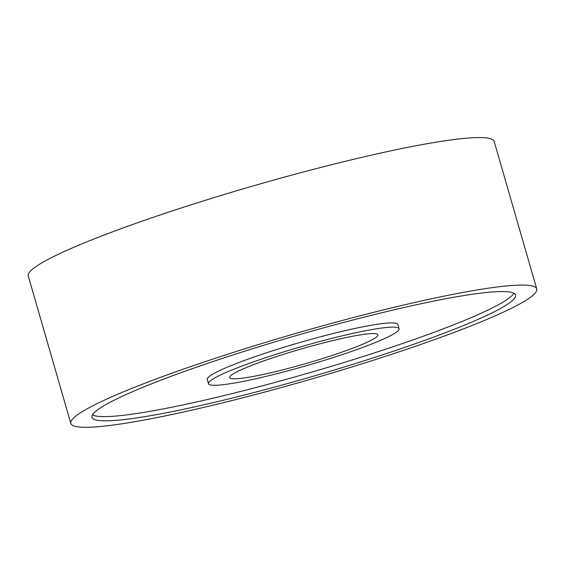 <?xml version="1.0" encoding="UTF-8"?>
<svg xmlns="http://www.w3.org/2000/svg" width="565" height="565" viewBox="0 0 565 565"><rect width="100%" height="100%" fill="white"/><g stroke="black" fill="none" stroke-linecap="round" stroke-linejoin="round"><path stroke-width="0.85" d="M257.096 394.073A242.47 24.083 -16.1 0 1 70.83 423.432A242.47 24.083 -16.1 0 1 297.112 333.053A242.47 24.083 -16.1 0 1 536.75 288.948A242.47 24.083 -16.1 0 1 257.096 394.073M70.83 423.432L28.25 275.918A242.47 24.083 -16.1 0 1 254.532 185.539A242.47 24.083 -16.1 0 1 494.17 141.434L536.75 288.948M261.341 390.627A220.428 21.894 163.9 0 0 515.57 295.064A220.428 21.894 163.9 0 0 297.72 335.158A220.428 21.894 163.9 0 0 92.003 417.316A220.428 21.894 163.9 0 0 261.341 390.627M92.462 414.901A220.428 21.894 163.9 0 0 260.126 386.411A220.428 21.894 163.9 0 0 513.896 293.263M399.088 328.682L397.873 324.465A99.193 9.852 163.9 0 0 299.838 342.51A99.193 9.852 163.9 0 0 207.27 379.482L208.485 383.699A99.193 9.852 163.9 0 0 284.689 371.685A99.193 9.852 163.9 0 0 399.088 328.682A99.193 9.852 163.9 0 0 301.06 346.726A99.193 9.852 163.9 0 0 208.485 383.699M288.934 368.246A77.151 7.663 -16.1 0 1 229.665 377.582A77.151 7.663 -16.1 0 1 301.661 348.831A77.151 7.663 -16.1 0 1 377.914 334.798A77.151 7.663 -16.1 0 1 288.934 368.246"/></g></svg>

